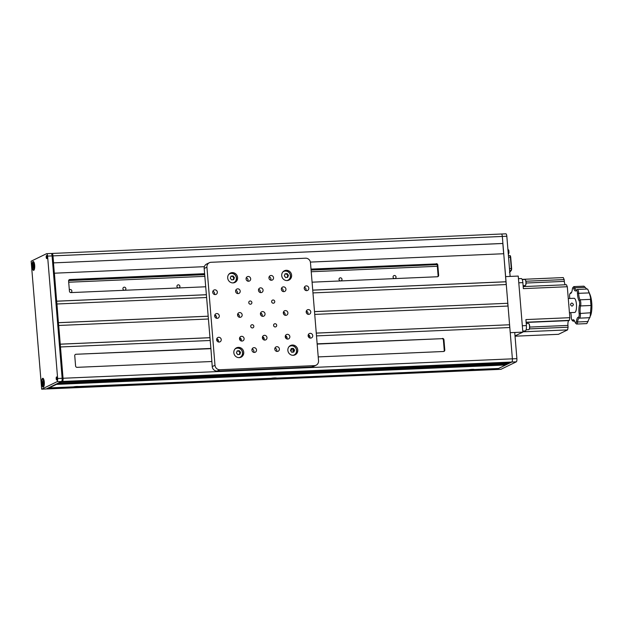 <?xml version="1.0" encoding="UTF-8"?>
<svg xmlns="http://www.w3.org/2000/svg" width="623" height="623" viewBox="0 0 623 623"><rect width="100%" height="100%" fill="white"/><g stroke="black" fill="none" stroke-linecap="round" stroke-linejoin="round"><path stroke-width="0.93" d="M68.709 282.227L204.967 276.339M311.22 271.745L437.338 266.286M437.035 264.627L311.087 270.071M284.205 271.231L283.597 271.262M232.986 273.45L232.387 273.474M230.323 273.559L229.568 273.598M204.687 274.673L68.631 280.552M396.033 276.97A1.558 1.472 64 0 0 394.421 275.498A1.558 1.472 64 0 0 393.066 277.103A1.558 1.472 64 0 0 394.678 278.582A1.558 1.472 64 0 0 396.033 276.97M342.004 279.306A1.558 1.472 64 0 0 340.392 277.835A1.558 1.472 64 0 0 339.037 279.439A1.558 1.472 64 0 0 340.649 280.911A1.558 1.472 64 0 0 342.004 279.306M179.915 286.315A1.558 1.472 64 0 0 178.303 284.843A1.558 1.472 64 0 0 176.948 286.448A1.558 1.472 64 0 0 178.56 287.919A1.558 1.472 64 0 0 179.915 286.315M125.893 288.651A1.558 1.472 64 0 0 124.281 287.18A1.558 1.472 64 0 0 122.918 288.784A1.558 1.472 64 0 0 124.53 290.256A1.558 1.472 64 0 0 125.893 288.651M70.633 292.584A1.558 1.472 64 0 0 70.897 289.633A1.558 1.472 64 0 0 69.34 289.897M270.335 378.434L78.638 386.494M77.634 386.766L77.976 387.031A3.177 0.389 175.3 0 1 72.813 387.257L48.384 388.308L56.413 384.399L505.751 364.977L498.548 368.481L474.337 369.525A3.177 0.389 175.3 0 0 474.321 369.509A3.177 0.389 175.3 0 0 472.032 369.369A3.177 0.389 175.3 0 0 468.722 369.774L276.682 378.075A3.177 0.389 175.3 0 0 276.667 378.06A3.177 0.389 175.3 0 0 274.377 377.92A3.177 0.389 175.3 0 0 271.067 378.317L79.028 386.618A3.177 0.389 175.3 0 0 79.012 386.603A3.177 0.389 175.3 0 0 76.722 386.462A3.177 0.389 175.3 0 0 73.413 386.867L49.201 387.911M472.943 369.673L473.293 369.937A3.177 0.389 175.3 0 1 468.122 370.163L275.794 378.2M275.81 378.114L276.293 377.951M275.288 378.216L275.631 378.488A3.177 0.389 175.3 0 1 270.468 378.706L270.764 378.418M468.122 370.163L275.631 378.488M270.468 378.706L77.976 387.031M497.886 368.512L473.901 369.634M497.699 368.606L473.293 369.937M72.229 387L48.36 388.028M505.775 233.851A2.835 0.849 87.5 0 1 505.884 233.82L501.383 234.014A2.835 0.849 87.5 0 0 501.274 234.046A2.835 0.849 87.5 0 1 501.383 234.014A2.835 0.849 87.5 0 1 502.325 236.444L510.237 332.674L514.738 332.48L516.888 358.638A2.835 0.849 87.5 0 1 516.296 361.838L500.923 369.322L47.075 388.947L48.384 388.308M505.751 364.977L56.389 384.118L506.577 364.572L507.379 363.894L58.032 383.316L508.228 363.77L509.022 363.092L60.509 382.117L509.871 362.968L511.795 362.033L497.722 368.886M57.238 384.002L507.402 364.175M58.881 383.2L509.046 363.373M60.532 382.397L62.456 381.463A2.835 0.849 87.5 0 0 63.048 378.262L58.71 325.471L208.331 319.007M316.5 335.89L509.816 327.534L512.386 358.832A2.835 0.849 87.5 0 1 511.795 362.033L62.456 381.463M51.475 253.693L51.927 253.475A2.835 0.849 87.5 0 1 52.036 253.444A2.835 0.849 87.5 0 1 52.986 255.874L53.562 262.883L502.901 243.453L502.325 236.444L52.986 255.874M503.664 253.732L502.816 243.492L53.562 262.883M204.375 266.675L54.326 273.201L53.477 262.922M506.195 284.563L503.75 253.732L310.394 262.088M309.787 336.179L308.206 336.249M286.915 337.168L285.334 337.238M264.043 338.157L262.462 338.227M241.171 339.146L239.582 339.216M218.299 340.135L216.711 340.205M210.099 340.493L60.47 346.964M509.731 327.534L509.505 324.77L316.266 333.126M209.865 337.728L60.158 344.2M509.505 324.77L316.266 333.087M209.865 337.689L60.244 344.161M509.583 324.731L508.049 306.049L314.732 314.405M208.098 316.235L58.391 322.714L58.71 325.471M507.963 306.049L507.737 303.284L314.506 311.64M307.552 311.936L306.173 311.998M284.672 312.925L283.301 312.987M261.8 313.914L260.43 313.976M237.558 314.926L238.905 314.872L237.558 314.965M216.056 315.892L214.686 315.954M58.391 322.714L56.942 303.985L206.563 297.514M507.737 303.284L314.498 311.601M307.521 311.905L306.173 311.959M284.649 312.894L283.301 312.948M261.777 313.883L260.43 313.937M216.033 315.861L214.678 315.916M208.098 316.204L58.476 322.675M507.815 303.245L506.281 284.555L312.964 292.919M206.338 294.749L56.631 301.221L56.942 303.985M505.969 281.798L312.738 290.154M56.631 301.221L54.403 273.154M506.047 281.752L312.73 290.116M206.33 294.718L56.709 301.182M205.676 286.775L70.913 292.6A1.417 1.339 -116 0 1 69.449 291.26L68.6 280.981A1.417 1.339 -116 0 1 69.838 279.525L69.293 279.789A1.417 1.339 64 0 0 69.075 279.813M312.084 282.172L437.408 276.752A1.417 1.339 -116 0 0 438.647 275.296L437.805 265.016L437.253 265.281A1.417 1.339 64 0 0 435.789 263.942L311.025 269.338M435.789 263.942L311.002 269.097M204.601 273.692L69.838 279.525M436.334 263.677A1.417 1.339 -116 0 1 437.805 265.016M437.626 276.729A1.417 1.339 64 0 0 438.101 275.561L437.253 265.281M204.624 273.941L69.293 279.789M55.844 301.61L53.383 271.714M52.028 255.391A1.417 0.421 87.5 0 1 52.425 256.24A1.417 0.421 87.5 0 1 52.425 257.72L53.15 268.91M56.389 304.273L57.604 323.096M57.838 325.899L59.372 344.581M59.606 347.385L61.872 374.945M62.027 376.845A1.417 0.421 87.5 0 1 62.471 378.223A1.417 0.421 87.5 0 1 62.16 379.664M444.791 350.033L443.95 339.753L443.397 340.026L444.246 350.297L444.791 350.033A1.417 1.339 -116 0 1 443.553 351.497L318.228 356.909M210.745 348.436L75.983 354.261A1.417 1.339 -116 0 0 74.744 355.717L75.593 365.997A1.417 1.339 -116 0 0 77.057 367.336L211.82 361.511M443.397 340.026A1.417 1.339 64 0 0 441.933 338.678L317.146 343.834M442.478 338.414A1.417 1.339 -116 0 1 443.95 339.753M443.771 351.465A1.417 1.339 64 0 0 444.246 350.297M75.983 354.261L210.769 348.678M317.169 344.075L441.933 338.678M505.884 233.82A2.835 0.849 87.5 0 1 506.826 236.249L510.128 276.425L505.627 276.62L518.235 276.075L522.845 332.129L510.237 332.674L512.386 358.832A2.835 0.849 87.5 0 1 511.795 362.033L516.296 361.838M46.787 258.584A1.558 0.467 87.5 0 1 46.725 258.6A1.558 0.467 87.5 0 1 46.195 257.167A1.558 0.467 87.5 0 1 46.53 255.5A1.558 0.467 87.5 0 1 46.593 255.485A1.558 0.467 87.5 0 1 47.122 256.925A1.558 0.467 87.5 0 1 46.787 258.584M33.035 261.535A4.439 1.324 -92.5 0 0 32.108 266.551A4.439 1.324 -92.5 0 0 33.759 270.32A4.439 1.324 -92.5 0 0 33.992 270.117A4.439 1.324 -92.5 0 0 34.724 265.865A4.439 1.324 -92.5 0 0 33.626 261.699A4.439 1.324 -92.5 0 0 33.035 261.535M42.637 378.317A4.439 1.324 -92.5 0 0 41.71 383.332A4.439 1.324 -92.5 0 0 43.361 387.093A4.439 1.324 -92.5 0 0 43.594 386.899A4.439 1.324 -92.5 0 0 44.326 382.647A4.439 1.324 -92.5 0 0 43.228 378.473A4.439 1.324 -92.5 0 0 42.637 378.317M56.771 380.038A1.558 0.467 87.5 0 1 56.709 380.053A1.558 0.467 87.5 0 1 56.187 378.613A1.558 0.467 87.5 0 1 56.514 376.954A1.558 0.467 87.5 0 1 56.576 376.938A1.558 0.467 87.5 0 1 57.106 378.371A1.558 0.467 87.5 0 1 56.771 380.038M47.582 256.108L57.643 378.496A2.835 0.849 87.5 0 1 57.051 381.697L41.671 389.18L31.15 261.193L46.53 253.709A2.835 0.849 87.5 0 1 46.632 253.678A2.835 0.849 87.5 0 1 47.582 256.108L52.083 255.913L62.144 378.301A2.835 0.849 87.5 0 1 61.552 381.502L46.172 388.986L41.671 389.18M51.031 253.514A2.835 0.849 87.5 0 1 51.141 253.483A2.835 0.849 87.5 0 1 52.083 255.913M52.036 253.444L501.383 234.014A2.835 0.849 87.5 0 1 502.325 236.444L506.826 236.249M274.798 349.168A2.414 2.282 64 0 0 278.146 351.232A2.414 2.282 64 0 0 279.392 348.966A2.414 2.282 64 0 0 276.044 346.902A2.414 2.282 64 0 0 274.798 349.168M276.604 351.372A2.414 2.282 64 0 0 274.977 348.031M308.128 335.82A2.414 2.282 64 0 0 311.484 337.884A2.414 2.282 64 0 0 312.723 335.618A2.414 2.282 64 0 0 309.374 333.554A2.414 2.282 64 0 0 308.128 335.82M309.841 338.001A2.414 2.282 64 0 0 308.268 334.777M304.226 288.363A2.414 2.282 64 0 0 307.583 290.427A2.414 2.282 64 0 0 308.821 288.161A2.414 2.282 64 0 0 305.472 286.089A2.414 2.282 64 0 0 304.226 288.363M305.94 290.536A2.414 2.282 64 0 0 304.367 287.32M262.384 337.798A2.414 2.282 64 0 0 265.741 339.862A2.414 2.282 64 0 0 266.979 337.596A2.414 2.282 64 0 0 263.63 335.532A2.414 2.282 64 0 0 262.384 337.798M264.097 339.979A2.414 2.282 64 0 0 262.524 336.755M239.512 338.787A2.414 2.282 64 0 0 242.869 340.851A2.414 2.282 64 0 0 244.107 338.585A2.414 2.282 64 0 0 240.758 336.521A2.414 2.282 64 0 0 239.512 338.787M241.226 340.968A2.414 2.282 64 0 0 239.653 337.744M216.64 339.776A2.414 2.282 64 0 0 219.997 341.84A2.414 2.282 64 0 0 221.235 339.574A2.414 2.282 64 0 0 217.886 337.51A2.414 2.282 64 0 0 216.64 339.776M218.346 341.957A2.414 2.282 64 0 0 216.781 338.733M283.309 313.081A2.414 2.282 64 0 0 286.658 315.145A2.414 2.282 64 0 0 287.904 312.878A2.414 2.282 64 0 0 284.547 310.807A2.414 2.282 64 0 0 283.309 313.081M285.015 315.261A2.414 2.282 64 0 0 283.449 312.037M260.437 314.07A2.414 2.282 64 0 0 263.786 316.134A2.414 2.282 64 0 0 265.032 313.867A2.414 2.282 64 0 0 261.676 311.796A2.414 2.282 64 0 0 260.437 314.07M262.143 316.25A2.414 2.282 64 0 0 260.578 313.026M233.835 352.719A5.194 4.914 64 0 0 241.062 357.174A5.194 4.914 64 0 0 243.741 352.291A5.194 4.914 64 0 0 236.514 347.836A5.194 4.914 64 0 0 233.835 352.719M240.494 357.407A5.194 4.914 64 0 0 235.985 348.14M287.865 350.383A5.194 4.914 64 0 0 295.092 354.837A5.194 4.914 64 0 0 297.771 349.955A5.194 4.914 64 0 0 290.544 345.5A5.194 4.914 64 0 0 287.865 350.383M294.523 355.071A5.194 4.914 64 0 0 290.014 345.804M281.721 275.646A5.194 4.914 64 0 0 288.947 280.101A5.194 4.914 64 0 0 291.626 275.218A5.194 4.914 64 0 0 284.399 270.756A5.194 4.914 64 0 0 281.721 275.646M288.379 280.334A5.194 4.914 64 0 0 283.87 271.06M227.691 277.983A5.194 4.914 64 0 0 234.918 282.437A5.194 4.914 64 0 0 237.597 277.554A5.194 4.914 64 0 0 230.37 273.092A5.194 4.914 64 0 0 227.691 277.983M234.349 282.671A5.194 4.914 64 0 0 229.84 273.396M250.719 326.397A1.628 1.542 64 0 0 252.985 327.791A1.628 1.542 64 0 0 253.826 326.257A1.628 1.542 64 0 0 251.56 324.863A1.628 1.542 64 0 0 250.719 326.397M273.59 325.408A1.628 1.542 64 0 0 275.857 326.802A1.628 1.542 64 0 0 276.698 325.268A1.628 1.542 64 0 0 274.432 323.874A1.628 1.542 64 0 0 273.59 325.408M271.636 301.672A1.628 1.542 64 0 0 273.91 303.074A1.628 1.542 64 0 0 274.751 301.54A1.628 1.542 64 0 0 272.477 300.138A1.628 1.542 64 0 0 271.636 301.672M248.764 302.661A1.628 1.542 64 0 0 251.038 304.063A1.628 1.542 64 0 0 251.879 302.529A1.628 1.542 64 0 0 249.605 301.127A1.628 1.542 64 0 0 248.764 302.661M212.739 292.312A2.414 2.282 64 0 0 216.095 294.383A2.414 2.282 64 0 0 217.334 292.117A2.414 2.282 64 0 0 213.985 290.045A2.414 2.282 64 0 0 212.739 292.312M214.444 294.492A2.414 2.282 64 0 0 212.879 291.276M237.558 315.059A2.414 2.282 64 0 0 240.914 317.123A2.414 2.282 64 0 0 242.16 314.856A2.414 2.282 64 0 0 238.804 312.785A2.414 2.282 64 0 0 237.558 315.059M239.271 317.239A2.414 2.282 64 0 0 237.706 314.015M214.686 316.048A2.414 2.282 64 0 0 218.042 318.112A2.414 2.282 64 0 0 219.288 315.845A2.414 2.282 64 0 0 215.932 313.774A2.414 2.282 64 0 0 214.686 316.048M216.399 318.228A2.414 2.282 64 0 0 214.834 315.004M235.611 291.33A2.414 2.282 64 0 0 238.967 293.394A2.414 2.282 64 0 0 240.205 291.128A2.414 2.282 64 0 0 236.857 289.056A2.414 2.282 64 0 0 235.611 291.33M237.324 293.503A2.414 2.282 64 0 0 235.751 290.287M258.483 290.341A2.414 2.282 64 0 0 261.839 292.405A2.414 2.282 64 0 0 263.077 290.139A2.414 2.282 64 0 0 259.729 288.067A2.414 2.282 64 0 0 258.483 290.341M260.196 292.514A2.414 2.282 64 0 0 258.623 289.298M281.355 289.352A2.414 2.282 64 0 0 284.711 291.416A2.414 2.282 64 0 0 285.949 289.15A2.414 2.282 64 0 0 282.601 287.078A2.414 2.282 64 0 0 281.355 289.352M283.068 291.525A2.414 2.282 64 0 0 281.495 288.309M285.256 336.809A2.414 2.282 64 0 0 288.613 338.873A2.414 2.282 64 0 0 289.851 336.607A2.414 2.282 64 0 0 286.502 334.543A2.414 2.282 64 0 0 285.256 336.809M286.969 338.99A2.414 2.282 64 0 0 285.396 335.766M306.181 312.092A2.414 2.282 64 0 0 309.53 314.156A2.414 2.282 64 0 0 310.776 311.889A2.414 2.282 64 0 0 307.419 309.818A2.414 2.282 64 0 0 306.181 312.092M307.887 314.272A2.414 2.282 64 0 0 306.321 311.048M246.069 278.964A2.414 2.282 64 0 0 249.426 281.035A2.414 2.282 64 0 0 250.672 278.769A2.414 2.282 64 0 0 247.315 276.698A2.414 2.282 64 0 0 246.069 278.964M247.876 281.175A2.414 2.282 64 0 0 246.249 277.827M268.941 277.975A2.414 2.282 64 0 0 272.298 280.046A2.414 2.282 64 0 0 273.544 277.78A2.414 2.282 64 0 0 270.187 275.709A2.414 2.282 64 0 0 268.941 277.975M270.756 280.186A2.414 2.282 64 0 0 269.12 276.838M251.926 350.157A2.414 2.282 64 0 0 255.274 352.221A2.414 2.282 64 0 0 256.52 349.955A2.414 2.282 64 0 0 253.164 347.891A2.414 2.282 64 0 0 251.926 350.157M253.732 352.361A2.414 2.282 64 0 0 252.105 349.02M249.052 303.479A1.628 1.542 64 0 0 248.842 303.051M271.924 302.49A1.628 1.542 64 0 0 271.714 302.062M273.879 326.226A1.628 1.542 64 0 0 273.668 325.79M251.007 327.215A1.628 1.542 64 0 0 250.796 326.779M316.11 365.218L313.361 366.558A4.719 4.47 -116 0 1 311.679 366.978L314.42 365.639A4.719 4.47 64 0 0 318.54 360.779L310.48 262.68A4.719 4.47 64 0 0 305.589 258.202L258.234 260.328M211.033 350.173L204.173 268.497A4.719 4.47 -116 0 1 206.61 264.051L209.359 262.719A4.719 4.47 64 0 0 206.922 267.158L214.99 365.257A4.719 4.47 64 0 0 219.872 369.727L217.131 371.067A4.719 4.47 -116 0 1 212.241 366.589L211.033 350.173M311.679 366.978L217.131 371.067M314.42 365.639L219.872 369.727M258.405 260.243L211.041 262.291A4.719 4.47 64 0 0 209.359 262.719M522.121 279.353L563.285 277.578L564.165 279.579L525.921 281.23M564.165 279.579L564.313 281.378A4.252 1.269 -92.5 0 0 565.271 284.773M523.188 286.596L566.424 284.727L567.304 286.728L523.359 288.628L522.861 282.616L518.788 282.795M522.323 325.767L526.396 325.595A4.719 1.41 87.5 0 1 525.407 330.93L522.752 331.047M526.396 325.595L525.905 319.583L569.843 317.683L569.352 320.354L526.116 322.223M529.425 328.889L568.083 327.223L567.935 325.416A4.252 1.269 87.5 0 1 568.822 320.611L569.352 320.354M568.083 327.223L567.584 329.894L523.639 331.794L525.407 330.93M515.042 336.194L558.488 334.317L567.584 329.894M569.843 317.683L567.304 286.728M521.108 278.613A4.719 1.41 87.5 0 1 521.287 278.567A4.719 1.41 87.5 0 1 522.861 282.616M588.221 290.427L589.88 294.258A13.223 3.956 87.5 0 1 590.783 315.09L587.014 323.306A3.777 1.129 87.5 0 1 586.734 323.578A3.777 1.129 87.5 0 1 586.593 323.617A3.777 1.129 87.5 0 1 586.445 323.594M570.699 312.614A7.943 2.375 87.5 0 1 571.307 317.356A2.835 0.849 -92.5 0 0 572.007 320.144A2.835 0.849 -92.5 0 0 572.381 320.245A2.835 0.849 -92.5 0 0 572.521 320.136A7.943 2.375 87.5 0 1 572.911 319.825A7.943 2.375 87.5 0 1 573.978 320.113A7.943 2.375 87.5 0 1 575.076 322.247A2.835 0.849 -92.5 0 0 575.473 323.01A2.835 0.849 -92.5 0 0 575.854 323.111A2.835 0.849 -92.5 0 0 576.431 321.593A7.943 2.375 87.5 0 1 578.043 317.325A7.943 2.375 87.5 0 1 578.456 317.247A2.835 0.849 -92.5 0 0 578.596 317.224A2.835 0.849 -92.5 0 0 579.141 313.54A7.943 2.375 87.5 0 1 579.445 305.286A2.835 0.849 -92.5 0 0 579.071 300.699A7.943 2.375 87.5 0 1 577.482 293.371A2.835 0.849 -92.5 0 0 576.259 290.591A7.943 2.375 87.5 0 1 573.705 288.48A2.835 0.849 -92.5 0 0 572.778 287.74L573.557 286.806A3.777 1.129 87.5 0 1 573.9 286.603L583.806 286.175A3.777 1.129 87.5 0 1 583.961 286.198L586.835 289.056M587.536 289.197L587.715 289.306A3.777 1.129 87.5 0 1 588.237 290.489L589.163 292.911C590.246 295.754 590.713 297.903 590.565 299.367L590.573 301.259A3.777 1.129 87.5 0 1 590.729 303.222L591.071 305.48L590.277 315.347A3.777 1.129 87.5 0 1 589.989 316.928L589.872 317.675L579.483 318.151M574.406 320.689A7.001 2.095 -92.5 0 0 574.157 320.65A7.001 2.095 -92.5 0 0 573.892 320.72A7.001 2.095 -92.5 0 0 573.549 320.993A3.777 1.129 87.5 0 1 573.362 321.141A3.777 1.129 87.5 0 1 573.215 321.18A3.777 1.129 87.5 0 1 572.856 321.009L572.007 320.144M573.9 286.603A3.777 1.129 87.5 0 1 574.788 287.795A7.001 2.095 -92.5 0 0 576.431 289.999A7.001 2.095 -92.5 0 0 576.696 289.929A7.001 2.095 -92.5 0 0 577.038 289.656A3.777 1.129 87.5 0 1 577.365 289.469A3.777 1.129 87.5 0 1 578.666 293.363A7.001 2.095 -92.5 0 0 580.068 299.819A3.777 1.129 87.5 0 1 580.566 305.94A7.001 2.095 -92.5 0 0 580.293 313.205A3.777 1.129 87.5 0 1 579.577 318.119A3.777 1.129 87.5 0 1 579.429 318.158A3.777 1.129 87.5 0 1 579.382 318.158A7.001 2.095 -92.5 0 0 579.289 318.151A7.001 2.095 -92.5 0 0 579.024 318.221A7.001 2.095 -92.5 0 0 577.599 321.982A3.777 1.129 87.5 0 1 576.828 324.007A3.777 1.129 87.5 0 1 576.688 324.046A3.777 1.129 87.5 0 1 576.322 323.874L575.473 323.01M572.778 287.74A2.835 0.849 -92.5 0 0 572.358 289.134A7.943 2.375 87.5 0 1 571.166 293.044A7.943 2.375 87.5 0 1 570.333 293.472A2.835 0.849 -92.5 0 0 570.037 293.628L570.808 292.693A3.777 1.129 87.5 0 1 571.151 292.491A3.777 1.129 87.5 0 1 571.205 292.491A7.001 2.095 -92.5 0 0 571.299 292.499A7.001 2.095 -92.5 0 0 571.548 292.436M569.43 312.668L574.702 312.442A7.087 2.118 -92.5 0 0 574.967 312.372A7.087 2.118 -92.5 0 0 576.485 304.818A7.087 2.118 -92.5 0 0 574.087 298.285L568.269 298.534M570.466 304.616C571.236 302.614 572.226 302.576 573.433 304.491C572.553 306.547 571.564 306.594 570.466 304.616M570.037 293.628A2.835 0.849 -92.5 0 0 569.648 297.187A7.943 2.375 87.5 0 1 569.788 298.472M522.845 332.129L515.026 335.929M296.416 352.034L296.455 352.493L296.416 352.034M292.88 348.973L293.137 352.127M291.907 348.724L290.91 351.107L290.676 350.009M290.271 277.297L290.31 277.749L290.271 277.297M508.321 254.394L508.983 252.837L508.789 250.267L507.901 249.262M508.983 252.837L508.197 252.876M508.789 250.267L507.986 250.306M473.799 369.704L468.457 370.039L473.799 369.704M469.407 369.922L472.966 369.712L469.407 369.922M470.809 369.898L471.315 369.86M275.693 378.27L270.351 378.605L275.693 378.27M272.555 378.371L273.466 378.395M273.45 378.138L272.562 378.434M272.703 378.465L273.209 378.426M77.68 386.447L72.245 387.171L77.704 386.727M74.456 387L76.754 386.844L74.448 386.938M75.476 386.961L76.224 386.867M33.689 269.525A3.637 1.09 -92.5 0 0 33.821 269.549A3.637 1.09 -92.5 0 0 34.101 269.409A3.637 1.09 -92.5 0 0 34.686 267.719M34.522 264.027A3.637 1.09 -92.5 0 0 33.798 262.4A3.637 1.09 -92.5 0 0 33.798 262.392A3.637 1.09 -92.5 0 0 33.51 262.283A3.637 1.09 -92.5 0 0 33.377 262.314M33.26 269.447A3.637 1.09 -92.5 0 0 33.556 269.557A3.637 1.09 -92.5 0 0 34.491 266.356A3.637 1.09 -92.5 0 0 33.525 262.408A3.637 1.09 -92.5 0 0 33.237 262.291A3.637 1.09 -92.5 0 0 32.295 265.491A3.637 1.09 -92.5 0 0 33.26 269.447M33.665 265.772L33.369 263.545L33.183 265.367L32.7 264.977L33.424 268.303L33.595 266.488L34.086 266.878L33.665 265.772M34.109 266.403L33.634 266.504M33.572 265.554L32.676 265.709M43.291 386.307A3.637 1.09 -92.5 0 0 43.423 386.33A3.637 1.09 -92.5 0 0 43.703 386.19A3.637 1.09 -92.5 0 0 44.28 384.5M44.124 380.809A3.637 1.09 -92.5 0 0 43.4 379.173L43.4 379.173A3.637 1.09 -92.5 0 0 43.112 379.064A3.637 1.09 -92.5 0 0 42.979 379.096M42.862 386.229A3.637 1.09 -92.5 0 0 43.151 386.338A3.637 1.09 -92.5 0 0 44.093 383.137A3.637 1.09 -92.5 0 0 43.127 379.189A3.637 1.09 -92.5 0 0 42.839 379.072A3.637 1.09 -92.5 0 0 41.897 382.273A3.637 1.09 -92.5 0 0 42.862 386.229M42.917 381.79L42.302 381.751L42.278 382.483L43.026 385.084L43.189 383.27L43.688 383.659L43.719 382.927L43.197 380.513L43.151 381.79M43.174 382.335L42.278 382.483M46.694 257.47L46.655 257.003A1.511 0.452 87.5 0 1 46.655 256.925M46.935 256.917L46.375 256.941L46.616 256.1L46.733 257.977L46.414 257.408L46.935 257.385M56.677 378.916L56.638 378.449A1.511 0.452 87.5 0 1 56.638 378.379M56.358 378.387L56.6 377.546L56.81 379.43A1.511 0.452 87.5 0 1 56.779 379.43M56.685 379.438L56.397 378.854L56.919 378.831M293.83 352.05A5.739 0.576 171.2 0 0 292.693 352.182A5.739 0.576 171.2 0 0 291.766 352.307A5.739 1.814 -128.6 0 0 290.45 350.57A5.739 1.238 -66.4 0 0 291.19 348.592A5.739 0.576 -8.8 0 1 292.382 348.428A5.739 0.576 -8.8 0 1 293.246 348.335A5.739 1.814 51.4 0 1 294.57 350.071A5.739 1.238 113.6 0 1 293.83 352.05M288.955 346.762A4.867 4.602 -116 0 1 296.501 349.986A4.867 4.602 -116 0 1 293.122 355.312M291.112 348.825L293.246 348.335M292.623 348.639L293.947 350.367L294.57 350.071M293.947 350.367L293.301 352.104M239.8 354.386A5.739 0.576 171.2 0 0 238.664 354.518A5.739 0.576 171.2 0 0 237.737 354.643A5.739 1.814 -128.6 0 0 236.421 352.906A5.739 1.238 -66.4 0 0 237.161 350.928A5.739 0.576 -8.8 0 1 238.352 350.765A5.739 0.576 -8.8 0 1 239.224 350.671A5.739 1.814 51.4 0 1 240.54 352.408A5.739 1.238 113.6 0 1 239.8 354.386M234.926 349.098A4.867 4.602 -116 0 1 242.472 352.322A4.867 4.602 -116 0 1 239.092 357.649M237.083 351.162L238.601 350.975L239.917 352.704L239.271 354.44M238.601 350.975L239.224 350.671M239.917 352.704L240.54 352.408M287.686 277.313A5.739 0.576 171.2 0 0 286.549 277.437A5.739 0.576 171.2 0 0 285.622 277.562A5.739 1.814 -128.6 0 0 284.306 275.833A5.739 1.238 -66.4 0 0 285.046 273.847A5.739 0.576 -8.8 0 1 286.237 273.692A5.739 0.576 -8.8 0 1 287.102 273.598A5.739 1.814 51.4 0 1 288.426 275.327A5.739 1.238 113.6 0 1 287.686 277.313M282.811 272.025A4.867 4.602 -116 0 1 290.349 275.249A4.867 4.602 -116 0 1 286.977 280.576M284.968 274.089L286.479 273.902L287.803 275.631L287.148 277.367M286.479 273.902L287.102 273.598M287.803 275.631L288.426 275.327M233.656 279.649A5.739 0.576 171.2 0 0 232.519 279.774A5.739 0.576 171.2 0 0 231.592 279.898A5.739 1.814 -128.6 0 0 230.276 278.17A5.739 1.238 -66.4 0 0 231.016 276.184A5.739 0.576 -8.8 0 1 232.208 276.028A5.739 0.576 -8.8 0 1 233.08 275.934A5.739 1.814 51.4 0 1 234.396 277.663A5.739 1.238 113.6 0 1 233.656 279.649M228.781 274.361A4.867 4.602 -116 0 1 236.327 277.585A4.867 4.602 -116 0 1 232.947 282.912M230.938 276.425L232.457 276.238L233.773 277.967L233.127 279.704M232.457 276.238L233.08 275.934M233.773 277.967L234.396 277.663M525.275 279.704A2.881 0.864 87.5 0 1 525.353 279.774A2.881 0.864 87.5 0 1 525.563 280.077A2.881 0.864 87.5 0 1 526.077 282.842A2.881 0.864 87.5 0 1 525.594 285.241A2.881 0.864 87.5 0 1 525.516 285.318M523.118 285.684L525.158 285.599A3.068 0.919 -92.5 0 0 525.438 285.427A3.068 0.919 -92.5 0 0 525.952 282.873A3.068 0.919 -92.5 0 0 525.407 279.922A3.068 0.919 -92.5 0 0 525.189 279.602A3.068 0.919 -92.5 0 0 524.893 279.462L522.222 279.579M528.896 323.742A2.881 0.864 87.5 0 1 528.974 323.82A2.881 0.864 87.5 0 1 529.184 324.116A2.881 0.864 87.5 0 1 529.698 326.88A2.881 0.864 87.5 0 1 529.215 329.279A2.881 0.864 87.5 0 1 529.137 329.365M526.116 329.754L528.779 329.637A3.068 0.919 -92.5 0 0 529.059 329.466A3.068 0.919 -92.5 0 0 529.573 326.911A3.068 0.919 -92.5 0 0 529.028 323.968A3.068 0.919 -92.5 0 0 528.81 323.641A3.068 0.919 -92.5 0 0 528.514 323.501L526.233 323.602M516.888 358.638L63.048 378.262M438.101 275.561L438.647 275.296M62.144 378.301L57.643 378.496M61.552 381.502L57.051 381.697M212.241 366.589L214.99 365.257M206.922 267.158L204.173 268.497M564.313 281.378L526.077 283.029M568.822 320.611L526.139 322.457M567.935 325.416L529.698 327.075M572.521 320.136L573.549 320.993L574.554 320.954M576.431 321.593L577.599 321.982L588.096 321.523M579.141 313.54L590.799 312.754M573.705 288.48L574.788 287.795L585.285 287.335M570.333 293.472L571.151 292.491M577.038 289.656L576.259 290.591M577.482 293.371L589.163 292.911M579.071 300.699L580.068 299.819L590.565 299.367M579.445 305.286L580.566 305.94L591.071 305.48M578.456 317.247L579.382 318.158M510.229 256.037A1.417 0.421 87.5 0 1 510.681 257.213M509.77 271.994L511 270.584A1.892 0.568 -92.5 0 0 511.296 268.521L510.369 257.206L511.608 268.536A1.417 0.421 87.5 0 1 511.39 270.117A0.475 0.428 41.2 0 1 511.288 270.444L511.615 268.568M508.555 257.283L510.369 257.206A1.892 0.568 -92.5 0 0 509.762 255.586A0.475 0.452 -83.8 0 1 509.832 255.586L508.423 255.64M509.435 272.267L509.894 272.041A0.475 0.428 -138.8 0 1 509.778 272.134M509.653 270.639L511 270.584A0.475 0.428 41.2 0 0 511.288 270.444L509.894 272.041M509.489 268.599L511.631 268.552L510.704 257.229C510.541 256.037 510.253 255.485 509.832 255.586M33.844 265.92L33.128 266.083M43.446 382.701L42.73 382.857M43.711 383.176L43.236 383.285M51.141 253.483L46.632 253.678M518.453 278.691L521.287 278.567M577.365 289.469L587.528 289.025M579.429 318.158L589.88 317.707M576.688 324.046L586.593 323.617M573.215 321.18L574.64 321.118M34.187 262.719L33.798 262.4M33.595 266.488L34.109 266.371M43.789 379.5L43.4 379.173M43.189 383.27L43.711 383.153M46.818 255.57L46.32 256.972M46.359 257.439L47.177 258.529M56.802 377.024L56.311 378.426M56.35 378.893L57.16 379.983"/></g></svg>

